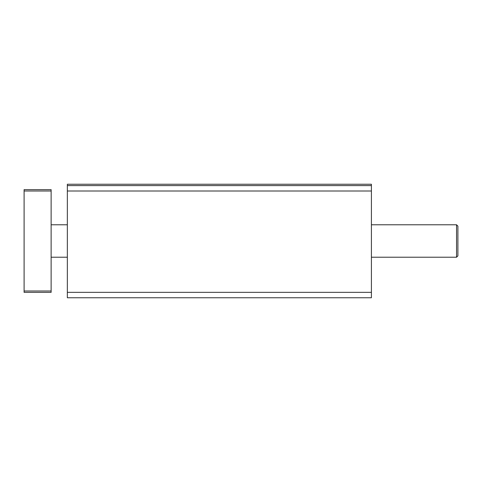 <?xml version="1.0" encoding="UTF-8"?>
<svg xmlns="http://www.w3.org/2000/svg" width="482" height="482" viewBox="0 0 482 482"><rect width="100%" height="100%" fill="white"/><g stroke="black" fill="none" stroke-linecap="round" stroke-linejoin="round"><path stroke-width="0.72" d="M456.55 224.781L457.9 226.136L457.9 255.864L456.55 257.219L456.55 224.781L371.411 224.781M24.1 190.999L24.1 292.351L51.128 292.351L51.128 189.649L24.1 189.649L24.1 190.999L51.128 190.999M24.1 291.001L51.128 291.001M67.347 292.351L67.347 297.762L371.411 297.762L371.411 185.594L67.347 185.594L67.347 292.351L371.411 292.351M371.411 185.594L371.411 184.238L67.347 184.238L67.347 185.594M371.411 190.999L67.347 190.999M67.347 224.781L51.128 224.781M456.55 257.219L371.411 257.219M67.347 257.219L51.128 257.219"/></g></svg>
